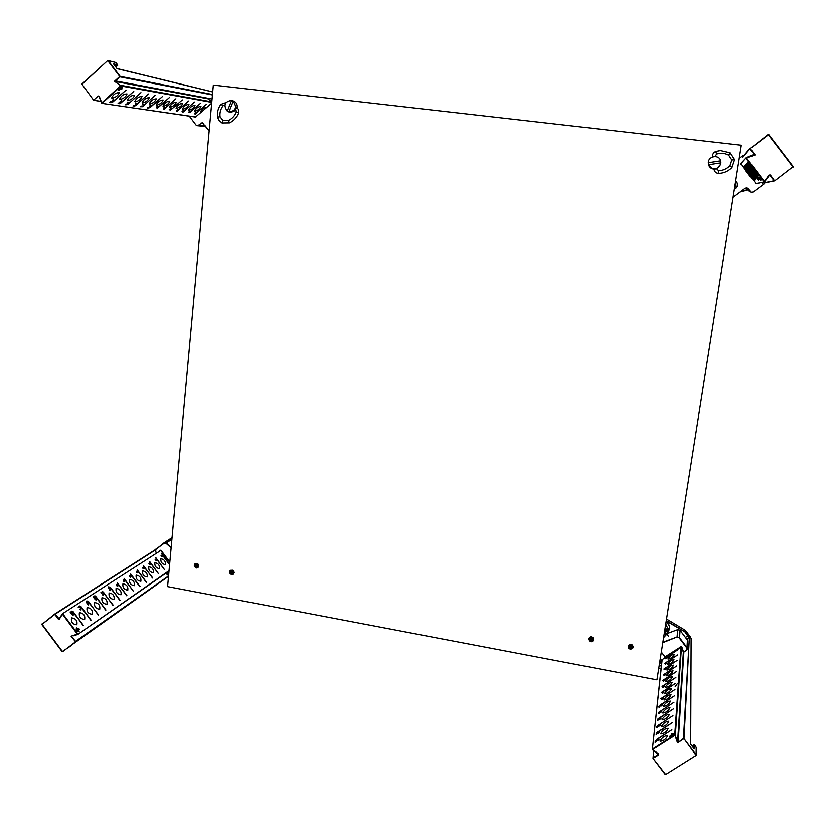 <?xml version="1.0" encoding="UTF-8"?>
<svg xmlns="http://www.w3.org/2000/svg" width="835" height="835" viewBox="0 0 835 835"><rect width="100%" height="100%" fill="white"/><g stroke="black" fill="none" stroke-linecap="round" stroke-linejoin="round"><path stroke-width="1.25" d="M742.691 157.46L749.893 148.849L755.122 154.986L746.386 157.627L746.177 158.274L764.056 181.779L769.557 175.141L774.202 180.777L762.24 183.157M757.898 174.223L751.75 166.144L757.898 174.223M750.216 163.89L747.012 159.683L750.216 163.89M757.251 174.494L751.187 166.53L757.251 174.494M756.625 174.755L750.655 166.906L756.625 174.755M747.409 163.201L759.297 178.773L747.409 163.201M756.009 175.006L750.122 167.271L756.009 175.006M755.414 175.256L749.611 167.626L755.414 175.256M746.469 164.015L758.023 179.16L746.469 164.015M754.84 175.496L749.11 167.971L754.84 175.496M754.276 175.736L748.63 168.305L754.276 175.736M753.734 175.955L748.16 168.628L753.734 175.955M753.201 176.185L747.701 168.952L753.201 176.185M755.665 179.89L744.726 165.518L755.665 179.89M752.679 176.394L747.252 169.254L752.679 176.394M752.178 176.602L746.814 169.557L752.178 176.602M743.933 166.217L754.6 180.214L743.933 166.217M751.688 176.811L746.386 169.849L751.688 176.811M751.208 177.01L745.979 170.142L751.208 177.01M745.718 170.695L750.498 176.978M761.844 179.869L760.236 177.771L761.844 179.859M758.535 180.715L757.074 178.784L758.535 180.715M753.932 177.584L755.153 178.972L753.932 177.584M758.629 179.713L757.909 178.867L758.629 179.713M760.434 180.214L758.9 178.199L760.434 180.214M759.485 177.865L761.123 180.016L759.485 177.865M755.571 176.759L746.031 164.391L755.571 176.759M753.41 177.667L744.34 165.862L753.41 177.667M752.94 179.535L743.16 166.875L752.94 179.535M753.483 179.515L743.557 166.53L753.483 179.515M755.602 178.69L745.164 165.142L755.602 178.69M754.788 176.707L745.572 164.787L754.788 176.707M756.76 176.31L746.949 163.597L756.76 176.31M758.013 175.83L747.92 162.762L758.013 175.83M758.671 175.58L748.431 162.324L758.671 175.58M755.56 183.627L764.474 181.926L769.557 175.141M753.107 155.268L754.078 154.35L746.219 157.742L740.655 164.046M753.869 178.273L753.42 177.73L753.88 178.262M753.024 178.773L752.304 177.959L753.003 178.794M755.477 177.667L755.946 178.22L755.477 177.667M759.787 178.22L760.581 179.191M760.508 179.212L759.766 178.241M754.986 177.855L754.464 177.302L754.986 177.855M168.524 576.317L71.946 644.735M168.566 575.92L75.578 641.322L71.09 636.166L77.864 633.942L62.834 613.85L59.149 618.892L55.214 614.101L155.206 550.077M169.046 570.639L77.822 634.412L73.271 635.811M71.601 617.869C75.787 618.401 77.54 620.687 76.851 624.726C72.666 624.35 70.881 622.085 71.518 617.931L71.601 617.869M76.423 627.826L77.206 628.379L77.06 629.475L78.72 628.337L79.346 629.172L77.686 630.31L79.116 631.427L76.016 630.832L76.423 627.826M79.482 612.65C83.594 613.193 85.316 615.447 84.659 619.424C80.557 619.027 78.803 616.794 79.398 612.713L79.482 612.65M87.174 607.556C91.203 608.11 92.904 610.343 92.288 614.247C88.26 613.84 86.527 611.627 87.09 607.609L87.174 607.556M98.624 615.009L89.512 603.434L88.103 604.363L88.646 604.978L87.623 604.519L89.272 603.11L88.291 601.795L98.624 615.009M94.679 602.578C98.634 603.152 100.315 605.354 99.73 609.195C95.775 608.767 94.073 606.575 94.595 602.64L94.679 602.578M102.006 597.724C105.888 598.309 107.548 600.49 106.995 604.269C103.122 603.82 101.432 601.659 101.933 597.777L102.006 597.724M113.101 605.062L104.208 593.769L102.862 594.645L103.394 595.251L102.402 594.791L103.968 593.445L103.008 592.161L113.101 605.062M109.155 592.986C112.965 593.581 114.614 595.731 114.092 599.447C110.283 598.987 108.623 596.848 109.082 593.038L109.155 592.986M116.148 588.351C119.896 588.957 121.513 591.086 121.023 594.739C117.286 594.269 115.637 592.151 116.075 588.404L116.148 588.351M122.975 583.832C126.659 584.448 128.256 586.556 127.797 590.147C124.123 589.656 122.494 587.569 122.912 583.874L122.975 583.832M129.655 579.406C133.266 580.033 134.852 582.12 134.414 585.648C130.813 585.147 129.206 583.08 129.592 579.448L129.655 579.406M130.73 574.021L140.092 586.514L130.479 574.209M136.178 575.085C139.727 575.722 141.303 577.778 140.885 581.264C137.347 580.742 135.761 578.697 136.115 575.127L136.178 575.085M142.566 570.858C146.052 571.495 147.607 573.541 147.221 576.964C143.735 576.432 142.169 574.407 142.503 570.9L142.566 570.858M152.69 577.862L144.538 567.476L144.601 568.384L143.516 567.184L144.246 568.541L143.296 568.823L142.399 567.623L143.296 568.468L143.255 566.892L144.33 567.205L143.286 565.806L152.69 577.862M148.807 566.715C152.231 567.372 153.765 569.386 153.41 572.758C149.987 572.226 148.432 570.221 148.745 566.756L148.807 566.715M154.913 562.675C158.285 563.333 159.798 565.326 159.464 568.656C156.103 568.103 154.559 566.12 154.851 562.717L154.913 562.675M160.884 558.719C164.203 559.377 165.706 561.35 165.393 564.627C162.084 564.063 160.56 562.112 160.831 558.751L160.884 558.719M161.729 553.73L169.588 564.669L163.19 556.152L161.238 555.588L162.157 556.757L161.176 556.267L161.019 555.296L162.741 555.87L161.729 553.73L169.63 564.262M71.225 611.032L72.603 611.512L72.718 612.723L71.507 611.366L72.269 612.932L71.1 613.308L70.088 611.961L71.747 612.713L71.142 611.095M108.393 586.859L109.876 587.13L109.771 588.424L108.153 588.258L108.174 587.026M131.94 576.202L129.936 576.254L130.646 577.58L129.456 575.983L131.94 576.202M100.899 592.787L102.715 591.754L101.359 592.641L101.891 593.247L100.899 592.787M86.83 600.897L88.061 601.419L88.176 602.588L87.09 601.242L87.32 602.202L86.36 601.899L86.391 602.515L87.289 603.131L86.214 602.64L86.767 600.949M80.463 607.807L78.135 607.108L80.003 605.897L80.463 607.807M110.502 590.554L109.375 589.896L111.065 588.779L110.397 587.329L120.083 600.261L111.295 589.092L109.99 589.959L110.502 590.554M137.702 572.528L137.055 572.069L136.971 571.046L137.869 571.182L137.201 569.783L146.459 582.141L138.297 571.756L137.994 572.768L136.512 572.445L136.376 571.495L137.702 572.528L137.159 572.935M155.112 559.314L156.469 558.991L155.79 557.613L164.526 569.731L156.907 559.575L156.876 560.285L155.905 559.074L156.145 559.909L155.32 559.617L156.166 560.713L155.08 559.335M149.517 562.821L150.279 562.8L149.736 561.579L158.556 573.833L150.498 563.093L150.749 564.47L148.985 564.011L149.684 562.707M123.288 580.168L124.77 579.782L124.102 578.352L133.308 591.18L125.25 580.419L124.352 581.609L123.236 580.2M117.777 586.107L116.618 585.679L116.66 584.375L118.069 584.333L117.328 582.788L126.899 595.574L118.518 584.928L118.455 585.596L117.088 584.552L117.777 586.107M96.108 600.062L94.939 599.384L96.714 598.225L93.791 596.889L94.825 598.204L93.666 597.683L93.52 596.576L95.587 597.129L94.835 595.71L96.035 596.733L105.951 609.978L96.954 598.549L95.576 599.447L96.108 600.062M81.005 610.02L79.795 609.341L81.653 608.12L80.964 606.586L91.119 620.154L81.903 608.454L80.452 609.404L81.005 610.02M73.167 615.197L71.946 614.508L73.845 613.255L73.156 611.7L83.437 625.436L74.096 613.589L72.614 614.56L73.167 615.197M161.009 550.296L62.521 613.704M77.06 629.475L77.206 628.379M78.626 631.333L78.814 630.529M78.448 630.811L77.686 630.31M78.96 629.433L78.72 628.337M78.354 628.619L76.695 629.757M98.373 615.176L88.593 601.597M87.56 604.436L89.272 603.11M112.85 605.229L103.3 591.973M102.34 594.708L103.968 593.445M139.852 586.681L130.5 574.198M152.471 578.018L143.537 565.639M131.711 575.899L131.022 576.421M102.475 591.441L100.837 592.704M119.843 600.428L110.397 587.329M110.836 588.957L109.468 590.011M146.229 582.298L137.201 569.783M164.537 569.721L155.79 557.613M158.566 573.822L149.736 561.579M133.339 591.159L124.102 578.352M126.669 595.741L117.328 582.788M105.701 610.145L96.035 596.733M96.474 598.403L95.033 599.509M90.869 620.332L80.964 606.586M81.412 608.308L79.899 609.477M83.187 625.613L73.156 611.7M73.605 613.443L72.05 614.644M108.331 588.153L108.633 587.182L109.698 587.235L109.552 588.091L108.164 588.278M78.48 607.41L79.805 606.513M137.264 572.017L137.222 571.338L137.952 571.537L137.984 572.267L137.107 572.142M149.1 564.042L149.976 563.437L150.54 564.178L149.319 563.875M117.088 584.552L116.357 585.105L117.516 585.043L117.568 585.763L116.608 585.659M71.048 613.245L71.747 612.713M79.941 607.703L78.751 607.202M79.596 606.659L80.212 607.494M123.57 581.056L124.133 581.285L123.413 581.181M124.238 580.628L124.185 579.897L124.958 580.899L124.081 580.742M116.743 584.824L116.764 585.533M78.239 607.254L80.003 605.897M150.06 562.967L148.88 563.875M72.071 612.598L71.184 613.287M143.328 568.812L144.058 568.249M143.797 568.332L143.244 568.75M690.201 636.677L691.129 638.431L690.649 744.225M691.129 638.431L685.525 630.498L685.42 632.137L689.345 638.065L683.99 738.651L696.213 754.85L696.202 747.544L694.407 745.185L694.125 748.786M694.282 748.985L690.775 744.403M689.345 638.065L683.447 738.547L677.54 742.879L683.374 652.114M683.896 651.989L678.187 741.877L674.753 734.904L652.406 749.11L658.283 754.485L653.085 757.773L653.826 750.738M660.036 740.895C662.092 737.524 664.618 735.75 667.593 735.562C666.403 738.798 663.929 740.728 660.161 741.344L660.036 740.895M669.66 736.313L671.173 735.698L671.298 734.142L672.217 733.558L672.102 735.103L673.678 733.756L671.549 736.658L669.66 736.313M660.746 733.568C662.781 730.26 665.276 728.506 668.209 728.308C667.008 731.481 664.566 733.38 660.871 733.996L660.746 733.568M661.435 726.429C663.46 723.183 665.913 721.45 668.804 721.242C667.603 724.352 665.192 726.231 661.55 726.847L661.435 726.429M672.947 715.647L659.859 724.289L659.734 725.594L660.454 725.083L659.566 726.043L659.504 724.519L658.053 725.448L672.947 715.647M662.103 719.478C664.107 716.294 666.539 714.583 669.378 714.363C668.177 717.422 665.787 719.259 662.218 719.885L662.103 719.478M662.76 712.714C664.743 709.573 667.144 707.892 669.952 707.652C668.741 710.658 666.382 712.474 662.865 713.1L662.76 712.714M673.981 702.266L661.226 710.71L661.101 711.952L661.8 711.451L660.715 712.537L660.871 710.94L659.452 711.848L673.981 702.266M663.397 706.118C665.37 703.028 667.729 701.369 670.495 701.118C669.284 704.072 666.956 705.857 663.501 706.483L663.397 706.118M664.023 699.678C665.965 696.651 668.303 695.012 671.037 694.751C669.827 697.642 667.52 699.406 664.117 700.033L664.023 699.678M664.629 693.405C666.56 690.43 668.866 688.802 671.559 688.531C670.348 691.38 668.063 693.123 664.723 693.749L664.629 693.405M665.224 687.288C667.134 684.356 669.419 682.759 672.071 682.477C670.849 685.274 668.595 686.986 665.318 687.622L665.224 687.288M662.082 686.401L675.88 677.446L662.197 686.547M665.798 681.318C667.697 678.438 669.952 676.851 672.572 676.559C671.35 679.304 669.127 680.995 665.892 681.631L665.798 681.318M666.361 675.484C668.24 672.655 670.474 671.079 673.052 670.787C671.831 673.49 669.628 675.16 666.445 675.797L666.361 675.484M676.767 665.923L665.109 673.73L664.368 674.764L665.683 673.981L665.359 674.847L664.034 675.713L665.119 674.857L664.034 675.035L664.806 673.928L663.261 674.93L676.767 665.923M666.914 669.795C668.772 667.008 670.975 665.453 673.532 665.151C672.311 667.802 670.129 669.451 666.998 670.087L666.914 669.795M667.447 664.242C669.294 661.487 671.476 659.953 673.991 659.64C672.77 662.259 670.62 663.877 667.53 664.524L667.447 664.242M667.979 658.805C669.806 656.101 671.956 654.588 674.45 654.264C673.229 656.832 671.09 658.439 668.052 659.076L667.979 658.805M678.01 649.63L667.468 656.738L666.445 658.606L665.693 658.773L667.019 657.166L664.973 658.366L678.01 649.63M655.068 741.282L657.03 739.758L655.465 741.021L656.968 740.301L656.581 741.397L655.089 742.346L656.519 740.791L655.256 741.532M658.731 706.921L660.495 705.345L659.566 707.12L658.731 706.921L659.066 707.36M664.253 685.232L663.188 687.09L664.493 686.401L662.74 687.539L664.253 685.232M658.721 713.81L659.013 712.13L658.878 713.372L659.587 712.881L658.721 713.81M656.623 726.815L658.491 725.427L657.009 726.565L657.792 726.346L657.072 727.327L658.418 726.366L657.489 727.368L656.717 727.598L656.759 727.003M657.917 732.692L656.153 734.863L656.331 733.14L657.917 732.692M662.447 704.897L661.372 705.961L661.529 704.406L660.151 705.053L674.471 695.826L661.873 704.187L661.758 705.387L662.447 704.897M664.858 679.961L662.698 680.483L676.329 671.622L664.65 679.429L665.192 679.68L663.46 681.277L665.036 680.191M665.234 664.138L665.756 662.886L664.441 663.543L677.602 654.943L666.403 662.468L665.578 663.982L666.779 663.126L665.318 664.242M664.608 669.232L665.004 668.522L663.877 669.054L677.185 660.37L665.328 668.313L666.424 668.042L665.14 669.691L664.608 669.232M662.259 693.196L662.813 691.818L661.456 692.466L675.421 683.427L663.512 691.359L663.846 692.173L662.364 693.332M663.355 698.206L661.602 699.5L662.291 697.956L660.809 698.676L674.951 689.543L662.948 697.538L661.894 698.874L663.355 698.206M661.143 718.183L660.036 719.279L660.193 717.641L659.326 718.194L657.667 720.365L659.139 719.405L657.343 720.72L658.815 718.695L657.427 719.415L658.784 718.288L673.469 708.863L660.548 717.411L660.422 718.684L661.143 718.183M659.754 732.17L658.617 733.297L658.794 731.575L657.343 732.232L672.415 722.609L659.159 731.345L659.024 732.681L659.754 732.17M659.034 739.445L657.886 740.593L658.063 738.829L656.602 739.486L671.862 729.759L658.429 738.589L658.293 739.967L659.034 739.445M662.197 659.285L652.406 749.11L662.03 659.838M681.496 646.833L675.358 735.113L674.753 734.904L681.005 646.718L665.004 656.905L661.33 652.041M671.173 735.698L670.484 735.562M672.165 734.268L671.298 734.142M671.643 734.602L671.517 736.146M675.191 686.6L677.644 683.28M663.167 692.392L663.512 691.359M659.598 706.953L659.086 706.692L660.161 705.596L659.671 707.057M656.644 734.414L657.562 732.921L656.55 734.289M664.274 680.379L664.806 679.617L664.336 680.473M665.297 669.482L666.1 668.25L665.224 669.388M662.019 699.312L662.98 698.321L662.479 699.26M663.032 692.914L663.481 692.33L663.105 693.008M663.094 692.298L663.679 691.651M665.756 623.975L668.605 630.101L668.616 629.246L664.9 629.392M664.723 630.498L668.417 631.02L668.605 630.101M668.417 631.02L664.618 631.166M669.701 628.64L669.722 628.494C669.847 625.676 668.637 623.515 666.069 621.991M666.017 622.284C668.595 623.808 669.816 625.979 669.691 628.797L667.572 632.805M740.802 163.483L756.092 183.71M735.645 181.07C738.829 184.18 738.401 186.863 734.382 189.107M743.808 156.124L743.254 155.393L739.215 158.452M733.078 197.342L745.196 188.251L747.022 187.885L748.129 188.606L751.385 192.29L753.337 191.946L764.641 183.502L764.098 182.781M750.133 191.841L746.615 187.823L749.172 191.173L751.281 192.248M661.591 663.909L661.696 660.61L660.245 658.857M661.56 660.454L665.182 657.072L680.984 646.718L683.531 651.937L681.819 646.895L680.817 646.551M662.009 660.005L661.487 660.495M171.906 539.295L165.915 543.241L164.098 543.115L155.853 549.482L155.665 551.58L156.604 552.822M168.587 575.701L165.894 573.394L166.687 572.758L168.587 575.618M735.625 181.205C738.662 184.211 738.255 186.8 734.403 188.981M735.353 182.948L736.105 185.224L734.675 187.228M664.159 634.068L666.476 634.036M664.222 633.661L666.685 633.901L664.295 633.191M213.343 85.086L167.584 586.598L656.936 679.847L741.303 145.227L213.343 85.086M233.195 101.296C237.213 107.057 235.95 110.637 229.437 112.047L227.308 111.17C223.289 105.325 224.594 101.755 231.201 100.44L233.195 101.296L228.947 111.942M229.437 112.047L231.044 112.328L236.107 110.251M237.182 107.903C237.599 104.208 236.138 101.818 232.808 100.753L231.201 100.44M236.743 107.705L235.449 109.844L236.472 107.527M227.308 111.17L231.556 100.524L227.308 111.17M708.31 162.752C708.278 155.915 719.123 154.224 720.73 160.831L720.782 164.161C716.785 170.34 712.714 170.549 708.56 164.766L708.31 162.752L720.73 160.831L708.31 162.752M708.362 163.869L708.383 163.984C709.009 167.031 710.888 168.754 714.009 169.161M716.743 168.733L720.782 164.161M714.009 169.108L716.733 168.691L714.123 169.348M720.981 162.856L708.56 164.766M628.254 646.092L628.254 646.092C630.509 643.378 632.21 643.743 633.347 647.177L633.212 647.657C631.083 649.828 629.413 649.484 628.212 646.593L631.385 644.307L633.347 647.177M631.698 647.167C629.757 647.73 629.517 647.355 630.978 646.019L631.698 647.167M593.069 637.804L593.372 640.424C591.086 642.407 589.458 641.917 588.518 638.973L588.602 638.483C589.708 636.52 591.201 636.291 593.069 637.804M588.602 638.483L589.468 637.272L593.059 637.825L593.549 639.965M591.754 638.952C591.117 640.769 590.669 640.706 590.408 638.744L591.754 638.952M195.171 563.698L195.192 563.677C198.406 563.343 199.335 564.648 197.989 567.581L196.569 567.977L194.294 565.472L195.171 563.698C198.375 563.364 199.304 564.669 197.958 567.602L197.989 567.581M195.453 565.765C196.956 564.878 197.248 565.191 196.309 566.704L195.453 565.765M230.491 570.326L232.902 570.211L233.174 574.334C230.658 574.783 229.562 573.708 229.865 571.109L230.491 570.326L233.445 570.618L234.228 572.455L233.456 574.136M232.067 571.672C232.318 573.541 231.942 573.645 230.919 572.006L232.067 571.672M113.727 64.159L117.077 68.668L212.706 91.965M101.494 103.039L99.094 96.453L102.058 103.258L121.179 86.005L114.458 81.277L115.574 80.943L212.069 99.021M195.807 117.109L101.797 103.331L195.901 117.025M112.151 98.248C115.992 97.246 118.34 95.367 119.207 92.602C115.741 92.685 113.226 94.47 111.66 97.945L112.151 98.248M119.697 89.836L119.687 89.157L121.346 89.449L122.14 88.729L120.48 88.437L122.202 87.31L118.727 88.562L118.758 90.42L119.697 89.836L118.747 89.773M120.042 99.49C123.81 98.499 126.137 96.641 127.004 93.917C123.601 94.021 121.117 95.785 119.572 99.208L120.042 99.49M127.724 100.701C131.439 99.709 133.725 97.872 134.602 95.19C131.252 95.326 128.809 97.069 127.275 100.43L127.724 100.701M140.958 92.654L129.717 102.726L128.308 102.507L128.976 101.964L127.598 102.726L129.404 103.008L128.152 104.124L140.958 92.654M135.218 101.88C138.871 100.889 141.125 99.073 142.002 96.432C138.714 96.599 136.303 98.321 134.779 101.62L135.218 101.88M142.514 103.029C146.104 102.037 148.338 100.252 149.215 97.653C145.979 97.831 143.599 99.542 142.096 102.778L142.514 103.029M155.362 95.18L144.351 104.991L143.015 104.782L143.672 104.25L142.535 104.824L144.048 105.262L142.827 106.358L155.362 95.18M149.632 104.145C153.17 103.164 155.373 101.39 156.26 98.833C153.066 99.041 150.728 100.732 149.235 103.905L149.632 104.145M156.573 105.241C160.059 104.26 162.24 102.507 163.117 99.991C159.976 100.21 157.669 101.891 156.187 105.012L156.573 105.241M163.347 106.306C166.77 105.325 168.931 103.592 169.808 101.108C166.718 101.359 164.443 103.018 162.971 106.087L163.347 106.306M169.954 107.35C173.336 106.369 175.465 104.657 176.342 102.214C173.304 102.475 171.05 104.124 169.599 107.141L169.954 107.35M182.354 99.908L170.079 110.491L182.354 99.908M176.415 108.362C179.734 107.391 181.842 105.701 182.729 103.289C179.723 103.571 177.511 105.2 176.07 108.164L176.415 108.362M182.708 109.364C185.986 108.383 188.063 106.713 188.95 104.333C185.996 104.636 183.804 106.243 182.385 109.166L182.708 109.364M194.524 102.037L184.358 110.992L183.23 111.462L184.201 110.387L183.209 110.471L182.061 111.483L183.157 110.69L182.771 111.65L184.097 111.232L182.75 112.412L194.524 102.037M188.867 110.324C192.092 109.364 194.148 107.705 195.035 105.356C192.123 105.68 189.963 107.266 188.543 110.136L188.867 110.324M194.879 111.274C198.062 110.314 200.097 108.675 200.984 106.358C198.114 106.692 195.974 108.268 194.576 111.097L194.879 111.274M206.829 107.444L206.798 107.339C203.959 107.684 201.851 109.249 200.463 112.026L201.517 112.099M112.381 102.11L112.683 101.285L111.024 102.413L112.224 101.275L110.992 101.348L109.709 102.496L110.961 101.609L111.608 101.567L110.825 102.799L112.287 101.985M149.58 107.746L149.517 106.901L147.513 108.132L149.496 107.632M169.797 109.312L170.768 108.258L169.234 109.615L171.979 108.79L169.714 109.197M140.416 106.703L142.451 106.703L141.105 106.494L141.762 105.961L140.416 106.703M127.849 104.438L128.141 103.644L126.774 104.813L127.15 104.135L125.97 104.542L127.244 103.54L125.615 104.803L127.765 104.323M118.079 103.227L119.687 103.728L120.657 102.392L118.079 103.227M149.622 105.92L151.104 106.348L150.175 107.475L162.574 96.442L151.406 106.087L150.102 105.878L150.749 105.356L149.622 105.92M176.916 110.074L176.717 110.763L177.667 110.429L176.738 111.504L188.637 101.004L178.21 109.938L178.043 109.364L176.916 110.074M195.192 113.153L196.006 113.226L195.077 114.291L206.621 104.156L196.58 112.725L194.816 113.101L195.943 112.203L195.129 113.069M189.221 112.673L200.765 103.133L190.161 112.203L190.641 111.253L188.658 112.026L189.148 112.568M163.817 108.331L164.714 108.435L163.775 109.531L175.914 98.78L165.32 107.892L164.526 107.371L163.754 108.237M156.709 106.838L156.667 107.694L158.086 107.318L157.053 108.519L169.328 97.622L158.66 106.807L157.084 107.454L158.191 106.348L156.709 106.838M135.26 103.697L136.825 104.145L133.026 106.014L135.447 105.168L134.435 106.285L135.875 105.304L148.536 93.979L137.128 103.874L135.761 103.665L136.418 103.122L135.26 103.697M120.136 101.369L121.795 101.839L120.835 103.018L133.777 91.401L122.108 101.557L120.657 101.327L121.346 100.774L120.136 101.369M112.276 100.148L113.977 100.628L113.017 101.828L126.106 90.055L114.291 100.346L112.808 100.117L113.497 99.553L112.276 100.148M211.766 102.361L121.179 86.005L121.138 85.389L211.808 101.86M121.346 89.449L119.687 89.157M119.353 88.708L119.363 89.387M165.121 107.621L163.796 108.216M147.837 107.892L149.611 107.339L147.67 107.673M120.042 102.507L118.413 103.102M176.905 110.439L178.043 109.75L176.749 110.23M190.286 111.389L188.919 111.921M157.565 106.316L156.761 106.796M120.136 102.642L118.507 103.227M190.37 111.493L188.992 112.026M164.286 107.673L163.378 108.289L164.119 107.454M163.994 108.466L164.954 107.464M156.834 106.901L157.585 107.005L157.617 106.296M211.683 103.196L195.474 117.067M211.505 94.772L212.476 94.543M211.839 101.515L207.351 98.426M209.157 130.865L202.258 122.63L198.448 125.25L197.185 125.657L195.954 124.947L189.326 116.159M770.371 175.016L769.004 175.079L764.411 181.519L746.532 158.013L755.122 154.986L750.247 148.578L768.158 134.477L749.893 148.849L768.753 134.55L793.166 166.614L774.609 180.934L770.371 175.016L769.16 175.548M768.158 134.477L792.843 166.864L768.753 134.55M740.895 191.486L747.972 189.597M740.196 192.008L748.191 189.879L740.196 192.008M54.786 613.996L155.383 549.639L54.755 614.017L41.938 624.361L54.807 614.393L58.314 619.079L59.588 618.224M58.314 619.079L59.348 619.111L62.427 614.142L77.467 634.245L71.09 636.166L75.547 641.791L62.594 651.676L41.875 624.006M70.224 646.28L72.436 644.38M41.875 624.444L62.155 651.571M77.885 634.36L169.014 571.025M690.691 744.267L691.129 638.785M653.711 750.655L653.012 758.316L665.151 774.41L653.012 758.316L658.491 754.944L658.324 753.974M658.491 754.944L658.481 753.775L652.615 749.559L674.983 735.353L677.54 742.879L683.99 738.651L696.119 755.393L696.202 747.972M688.071 635.633L688.896 637.982L686.871 639.318M685.504 630.467L685.159 632.398L687.81 635.894L685.452 637.439M685.431 630.394L666.539 618.996L685.431 630.394L690.221 636.688M694.407 745.185L693.864 745.071L693.76 748.285M696.202 747.544L696.275 747.763C695.597 745.864 694.824 744.914 693.948 744.914L692.142 746.166M666.288 620.551L685.326 632.053L666.226 620.969M696.077 755.383L665.652 774.515L696.119 755.393L665.652 774.515L653.012 758.316M665.652 624.653L668.616 629.308M666.403 631.417L665.057 633.087M665.245 627.231L666.591 629.632M734.382 189.086L736.251 187.969L734.382 189.086M750.404 191.591L749.172 191.173M748.129 188.606L747.461 188.209M662.875 642.209L677.091 636.948L677.686 629.642L666.58 633.765L677.696 629.621L680.087 630.352L677.696 629.621M662.802 642.668L677.091 636.948L679.533 637.669L680.087 630.352L687.435 640.069L687.403 648.816L686.568 650.246L683.531 651.937L686.547 650.246M677.216 637.345L679.533 637.669L687.007 647.563L687.435 640.069L687.821 641.311M679.262 637.95L686.735 647.835L686.38 650.079M659.869 661.257L661.633 663.449M659.18 665.599L661.362 666.006M661.163 663.606L659.786 661.79M687.414 640.048L680.076 630.331M686.735 647.835L687.403 648.816L686.568 650.246L683.698 652.104M683.228 651.926L681.819 646.895M155.853 549.482L164.151 542.729L166.196 542.948L171.175 547.311M165.915 543.241L171.123 547.812M155.665 551.58L155.79 549.169L172.052 537.688L164.276 542.656M159.725 550.797L160.978 550.255L169.829 562.049M168.816 573.165L166.635 572.685M168.983 571.328L168.284 571.547M160.978 550.255L169.808 562.247M160.08 550.234L160.873 550.338M156.469 552.906L155.54 551.684L156.489 552.885M155.79 549.179L155.571 551.653M666.685 634.266L663.606 637.596M664.43 633.89L664.107 634.423M224.897 104.991L223.018 105.805C220.523 109.166 219.553 112.798 220.075 116.723L223.039 120.637L228.425 120.543L229.583 122.849C233.988 120.616 237.056 117.265 238.789 112.798L236.409 111.848L235.658 109.938M220.085 116.764L217.58 117.036L218.718 120.073L222.016 122.943L223.039 120.637L222.026 122.954L229.583 122.849M223.018 105.805L221.014 104.177C218.102 108.08 216.954 112.37 217.58 117.036L217.601 117.13M225.909 102.621L221.024 104.323M730.072 152.805L720.438 150.582L715.783 151.5L716.587 154.078C720.793 152.753 724.832 153.129 728.704 155.216L730.072 152.805M731.93 160.038L734.591 159.61L730.145 152.815M712.599 156.782L715.24 156.364L716.576 154.089M716.764 168.931L718.57 170.674C722.922 170.611 726.721 168.962 729.957 165.706L731.825 160.059L734.508 159.642M729.957 165.706L731.93 167.564L734.591 159.631M718.57 170.674L718.486 173.388M631.208 645.09C636.625 650.768 623.818 647.271 631.208 645.09M632.638 647.428C631.135 651.248 625.739 644.808 631.197 645.131L632.638 647.428M629.966 646.687L630.947 646.123L631.552 647.021L629.966 646.687L630.947 646.113L631.552 647.021M589.781 637.961C592.537 637.585 593.351 638.608 592.224 641.019C589.479 641.384 588.665 640.372 589.781 637.961M592.495 638.42C594.77 642.052 586.441 641.854 589.802 637.992L592.495 638.42M590.241 639.203L591.796 639.673M196.319 567.612C190.526 563.291 202.06 564.23 196.319 567.612L194.607 565.702C195.046 561.83 200.974 566.892 196.309 567.581M196.361 566.527L195.922 565.18L196.361 566.527M230.116 571.558C236.002 568.27 231.118 578.665 230.116 571.558M232.422 570.91C235.71 573.259 229.124 576.307 230.147 571.578L232.422 570.91M231.107 572.038L232.224 572.998L231.107 572.038M211.944 94.397L120.104 76.34L108.226 60.579L115.846 62.489L117.578 64.796L113.56 63.93M93.624 100.21L81.861 84.095L107.684 60.579M114.061 64.587L117.537 65.328L115.794 66.915M115.439 62.385L107.694 60.537L120.063 76.883L212.434 94.95M115.846 62.489L117.578 64.796M100.847 101.327L93.624 100.242L100.899 101.453M98.206 95.994L93.77 100.012L98.206 95.994L99.292 96.317L101.672 102.935L120.793 85.681L114.458 81.277L119.687 76.549L115.616 81.559L207.821 98.739M81.966 84.345L107.694 60.537L81.966 84.345M205.441 125.939L198.448 125.25M200.974 123.048L203.448 123.298M743.651 155.915L749.987 148.265M774.786 180.851L764.223 182.948M793.166 166.614L793.073 167.198M755.696 183.804L764.745 181.748M740.488 163.817L746.386 157.627M71.935 644.735L68.105 647.657M70.213 646.29L62.103 651.603L41.813 624.465L54.755 614.017M62.281 613.871L59.201 618.839M169.004 571.036L77.707 634.475M690.712 744.298L694.198 748.859M692.079 746.083L693.916 744.935M652.427 749.726L658.283 753.942M668.407 631.124L666.768 633.682M681.517 646.895L665.192 657.072M658.752 668.344L661.059 668.783M169.808 562.299L160.508 550.255M668.543 636.343L666.674 633.88M228.425 120.543C232.276 118.58 234.938 115.679 236.42 111.817M238.8 112.767L238.486 109.281L236.66 107.621M731.825 160.038L728.704 155.216M715.783 151.5C713.466 152.492 712.38 154.256 712.505 156.782L712.526 156.959M713.998 169.067L714.029 169.348C714.509 171.833 715.992 173.179 718.465 173.398L720.407 173.294C724.832 172.762 728.673 170.851 731.93 167.564M633.212 647.657C630.018 649.62 628.358 649.275 628.212 646.593M593.372 640.424C591.785 642.533 590.168 642.042 588.518 638.973M194.941 563.886C193.824 565.577 194.346 566.944 196.496 567.998L197.707 567.758M195.922 565.18L196.799 566.401M230.23 570.555L229.834 571.14C229.281 573.509 230.397 574.574 233.174 574.334M231.295 571.808L232.224 572.998M116.994 68.533L212.716 91.892M113.664 64.055L116.973 68.501M117.714 65.318L115.856 67.009M197.185 125.657L205.869 126.502"/></g></svg>
